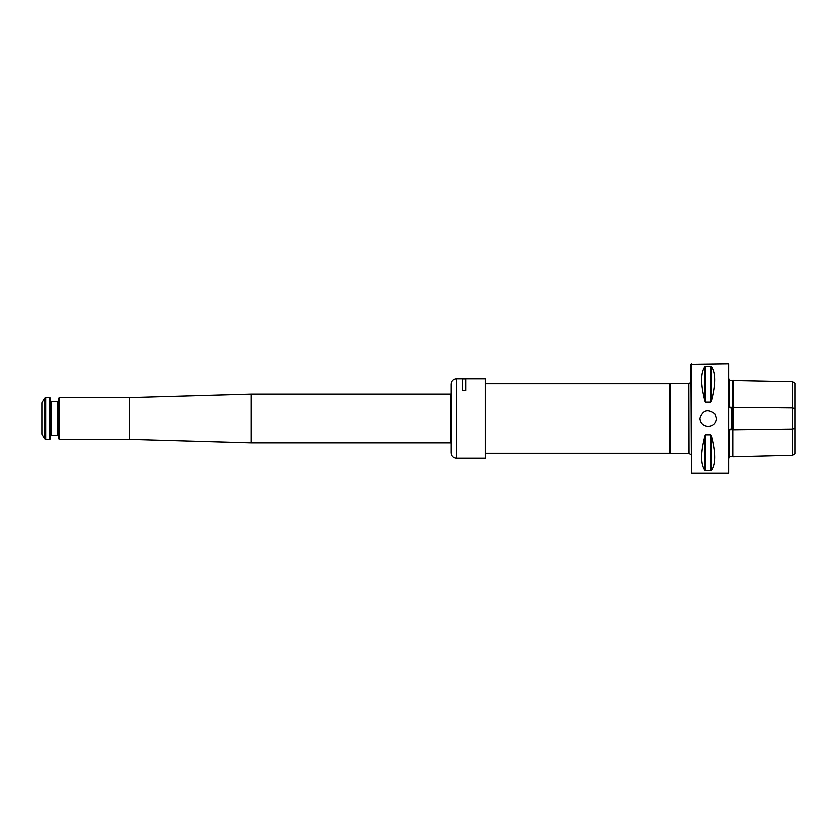 <?xml version="1.0" encoding="UTF-8"?>
<svg xmlns="http://www.w3.org/2000/svg" width="837" height="837" viewBox="0 0 837 837"><rect width="100%" height="100%" fill="white"/><g stroke="black" fill="none" stroke-linecap="round" stroke-linejoin="round"><path stroke-width="1.26" d="M688.809 453.685L688.809 383.315L688.997 453.539L670.039 453.685L670.039 383.315L688.809 383.315M485.837 383.744L669.286 383.744L669.286 453.256L670.039 453.685M691.404 473.24L690.891 364.283L728.598 363.76L728.598 473.24L691.404 473.24L691.404 363.76M716.618 418.5L715.028 413.928C707.799 408.665 702.756 410.193 699.91 418.5C700.538 423.355 703.321 425.949 708.269 426.295C713.208 425.949 716.001 423.355 716.618 418.5M711.576 470.457C716.022 464.326 716.022 452.754 711.576 435.721L711.576 470.457L704.953 470.457C700.506 464.326 700.506 452.754 704.953 435.721L705.706 434.811L710.822 434.811L711.576 435.721M711.576 401.279C716.022 384.246 716.022 372.674 711.576 366.543L711.576 401.279L710.822 402.189L705.706 402.189L704.953 401.279C700.506 384.246 700.506 372.674 704.953 366.543L711.576 366.543M728.598 363.76L728.598 473.24M729.121 379.14L729.289 407.18L730.607 407.357L731.392 409.356L731.392 427.644L730.607 429.643L729.289 429.82L729.121 457.86M729.289 456.699L732.762 456.447L732.762 429.611L730.607 429.643M792.691 381.724L795.15 383.231L795.15 453.769L792.691 455.276L792.691 381.724L729.466 380.469L729.466 407.567M732.762 380.553L732.762 456.447M729.466 429.433L729.466 456.531M733.076 380.239L733.076 429.768L792.691 429.025L795.15 428.272M792.691 455.276L733.076 456.761M59.312 397.648L59.312 439.352L58.527 438.567L58.527 398.433L59.312 397.648L129.609 397.648L251.246 394.175L450.505 394.175L450.505 442.825L451.405 443.348M251.246 394.175L251.246 442.825L450.505 442.825M451.405 393.652L450.505 394.175M129.609 397.648L129.609 439.352L251.246 442.825M44.455 398.339L41.85 402.859L41.85 434.141L44.455 438.661L44.455 398.339L45.658 397.648L49.76 397.648L49.76 439.352L45.658 439.352L44.455 438.661M49.76 439.352L50.534 438.567L50.534 398.433L49.76 397.648M50.534 436.14L51.235 435.439L51.235 401.561L57.837 401.561L57.837 435.439L58.527 436.14M58.527 400.86L57.837 401.561M485.408 378.837L485.408 458.163L485.408 378.837L465.853 378.837L465.853 390.544L462.38 390.544L462.38 378.837L456.301 378.837C453.131 379.151 451.394 380.887 451.091 384.047L451.091 452.953L451.091 384.047M710.822 434.811L710.822 470.75M705.706 434.811L705.706 470.75M704.953 435.721L704.953 470.457M710.822 366.25L710.822 402.189M705.706 366.25L705.706 402.189M704.953 366.543L704.953 401.279M731.392 409.356L731.392 427.644M795.15 408.728L792.691 407.975L730.607 407.357M45.658 439.352L45.658 397.648M485.408 458.163L456.301 458.163L456.301 378.837M688.997 383.461L691.236 382.352M688.997 453.539L691.236 454.648M669.286 383.744L670.039 383.315M485.837 453.256L669.286 453.256M59.312 439.352L129.609 439.352M51.235 435.439L57.837 435.439M51.235 401.561L50.534 400.86M456.301 458.163C453.131 457.849 451.394 456.113 451.091 452.953M462.38 378.92L465.853 378.92"/></g></svg>
